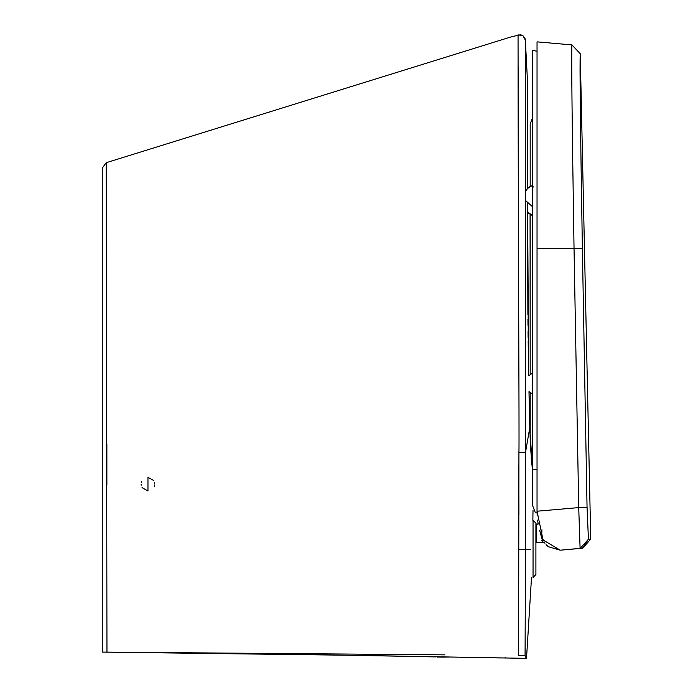 <?xml version="1.0" encoding="UTF-8"?>
<svg xmlns="http://www.w3.org/2000/svg" width="693" height="693" viewBox="0 0 693 693"><rect width="100%" height="100%" fill="white"/><g stroke="black" fill="none" stroke-linecap="round" stroke-linejoin="round"><path stroke-width="1.04" d="M582.744 548.215L590.739 539.05L588.435 539.249L590.739 539.05L588.435 539.249L587.058 507.484L582.371 248.432L574.038 248.648L578.724 507.597L537.04 511.217L537.04 248.648L574.038 248.648C572.046 121.647 571.335 53.733 571.916 44.906L580.249 53.725C579.669 62.162 580.379 127.062 582.371 248.432L587.058 507.484L578.724 507.597L580.093 548.449L581.47 548.328L560.247 550.19L582.744 548.102M537.283 512.049L535.187 512.266L537.049 512.075L537.179 515.531L537.049 512.084L535.187 512.266L532.475 505.24L532.475 50.424L537.04 51.23M538.201 524.055L537.603 520.114L538.192 523.977L535.906 524.549M537.04 511.01L537.04 41.857L571.916 44.906M582.371 248.432C580.379 127.062 579.669 62.162 580.249 53.725L590.739 539.05M537.04 511.217L543.043 539.968L560.247 550.19L580.093 548.449L560.247 550.19L548.328 546.716L546.119 544.698M543.433 540.809L541.683 534.615L541.943 529.79L541.683 534.615L543.043 539.96L541.458 536.018M540.245 532.432L539.7 530.552M544.351 542.411L544.941 543.26M546.69 545.296L547.158 545.737M543.996 541.831L544.542 542.697M530.188 126.975L530.188 186.391L530.188 123.934L532.475 117.888M530.188 214.613L530.188 374.445L530.076 214.553M530.188 392.662L530.188 439.648L530.188 392.662M532.475 456.037L530.916 454.071M532.475 467.827L532.475 469.23L532.475 467.827M532.475 206.142L532.475 206.635M532.475 211.443L532.475 210.265M532.475 173.501L532.475 176.187M532.475 176.732L532.475 177.226L532.475 176.732M532.475 181.211L532.475 183.532M532.475 471.69L532.475 493.407M532.475 497.106L532.475 478.127M533.385 186.876L532.475 187.76M532.475 373.12L528.707 375.771L527.555 203.733L528.395 360.533M530.344 549.61L525.476 549.601L525.493 452.46L529.798 427.581L529.002 391.64L532.475 393.988M532.475 206.696L525.268 200.242M527.564 212.266L532.475 215.228M539.882 531.21L542.914 542.255L541.588 540.271L542.914 542.255L536.477 542.255L535.906 541.683L536.477 542.255L535.906 541.683L535.906 574.575L535.906 522.99L532.865 520.14M536.477 523.977L538.192 523.977L536.477 523.977L536.477 542.255L544.455 542.558M527.616 272.808L527.59 264.276M527.546 240.15L527.546 223.7M525.355 68.044L525.346 40.064L527.642 84.122L527.581 179.037M527.642 105.509L527.642 100.537M527.642 94.127L527.642 89.007M527.642 85.75L527.642 84.624M518.182 88.115L518.139 66.58M520.642 655.483L525.077 655.682L518.598 655.457L518.927 452.46C519.404 447.089 518.095 207.094 518.061 34.875L522.955 35.707L525.346 40.064L524.982 38.34L522.955 35.707L520.616 34.737L511.789 36.686L106.176 162.708L106.965 652.13L444.949 654.859M518.875 464.968L518.858 473.033M518.875 494.317L518.91 514.708M106.878 484.849L106.869 444.43M106.211 177.703L106.176 162.708L102.261 168.13L102.261 652.096L106.965 652.13M147.964 477.295L147.964 491.008L147.964 477.295L153.829 480.604M154.244 486.893L154.626 485.75M154.816 484.156L154.626 482.571M141.805 481.141L141.251 482.752M141.112 484.225L141.19 485.187M142.048 487.621L147.964 491.008M444.949 657.042L448.986 657.094M460.654 657.259L472.843 657.44M473.908 657.458L475.632 657.492M495.4 657.848L501.082 657.952M437.248 657.042L444.932 657.155M531.514 577.425L526.689 655.526L526.29 658.35L525.077 655.682L525.199 639.786M102.261 652.096L349.567 655.257L526.29 658.35M435.906 656.912L349.567 655.257M437.205 656.375L437.205 656.947L437.205 656.375M102.261 381.817L102.261 377.564M102.261 384.294L102.261 384.762M102.261 385.923L102.261 386.607M102.261 452.875L102.261 426.221M102.261 376.446L102.261 375.944M102.261 375.771L102.261 372.037M102.261 371.535L102.261 361.374M102.261 312.248L102.261 270.079M102.261 247.548L102.261 231.696M102.261 223.172L102.261 212.725M102.261 203.352L102.261 196.691M102.261 194.707L102.261 195.539M102.261 632.952L102.261 190.203L102.261 632.952M102.261 192.957L102.261 173.614M102.261 174.16L102.261 632.388M102.261 322.704L102.261 325.701M102.261 330.422L102.261 334.676M102.261 413.288L102.261 387.56M102.261 386.347L102.261 385.499M102.261 375.251L102.261 359.442M525.441 520.14L525.433 466.987M533.004 510.412L532.943 515.133M525.441 577.425L525.398 594.092M518.97 549.636L525.476 549.601L525.077 655.682M518.927 452.46L525.493 452.46L525.346 40.064M529.227 403.621L528.993 391.64M529.79 427.356L532.475 469.871M580.093 548.449L588.435 539.249L582.744 547.808M532.475 469.689L537.04 469.213M535.906 574.575L533.047 577.425L533.047 520.304L535.906 523.163M529.227 403.465L529.002 391.64M544.464 542.576L544.819 543.095M532.519 182.865L532.458 183.61M527.65 86.287L527.581 188.444L530.188 186.391M532.475 215.618L527.564 212.534L527.867 310.871M525.268 192.074L527.468 188.565L532.475 185.386M527.581 184.546L527.598 166.173M527.624 146.344L527.65 86.313M106.176 162.708L102.261 168.13M505.206 658.038L505.214 657.466M102.261 382.406L102.261 387.716M528.681 374.558L528.17 341.424M528.127 338.002L528.057 331.592M527.997 325.32L527.936 319.421M527.901 314.683L527.867 311.486M528.404 360.776L528.438 362.448M528.49 364.899L528.568 368.797M531.159 457.571L531.8 464.631M532.259 468.191L530.526 447.167L529.798 427.529M532.865 520.304L533.004 510.42M102.261 196.405L102.261 203.023M102.261 289.934L102.261 292.585M102.261 298.865L102.261 313.496M102.261 326.975L102.261 344.282M102.261 359.286L102.261 370.157M102.261 375.337L102.261 374.497M102.261 373.986L102.261 373.284M102.261 372.384L102.261 371.335"/></g></svg>
